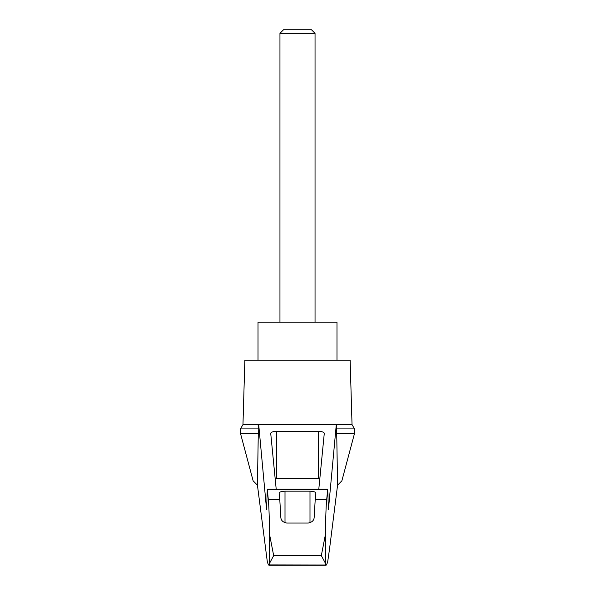 <?xml version="1.0" encoding="UTF-8"?>
<svg xmlns="http://www.w3.org/2000/svg" width="595" height="595" viewBox="0 0 595 595"><rect width="100%" height="100%" fill="white"/><g stroke="black" fill="none" stroke-linecap="round" stroke-linejoin="round"><path stroke-width="0.89" d="M257.434 485.178L253.128 480.834L240.469 433.353L240.469 428.913L242.968 424.585L258.706 424.585L266.582 509.618L267.296 489.135L268.315 499.733C268.918 505.601 269.342 517.211 269.58 534.563L273.678 555.611L269.58 563.249L269.438 564.893L268.524 565.012L267.348 562.044L257.434 485.178L258.282 433.353L240.469 433.353M354.531 433.353L354.531 428.913L336.718 428.913L336.718 433.353L354.531 433.353L341.872 480.834L337.566 485.178L329.548 548.858L327.652 562.044L326.476 565.012L269.438 564.893M336.718 433.353L337.566 485.178M258.163 424.585L258.282 433.353M325.562 564.893L325.42 563.249L321.322 555.611L325.42 534.563C325.658 517.211 326.082 505.601 326.685 499.733L327.704 489.135L328.418 509.618L336.294 424.585L258.706 424.585M306.313 424.585L288.687 424.585M276.199 489.135L270.718 433.331C271.075 432.111 273.023 431.442 276.571 431.323L318.429 431.323C321.977 431.442 323.925 432.111 324.282 433.331L318.801 489.135M336.294 424.585L352.032 424.585L350.143 360.243L244.857 360.243L242.968 424.585M326.685 499.733L315.209 499.733L314.167 517.367C313.996 520.424 312.048 522.306 308.322 523.027L286.678 523.027C282.967 522.321 281.019 520.432 280.833 517.367L279.791 499.733L268.315 499.733M279.791 499.733L279.152 493.181C279.509 491.968 281.457 491.299 285.005 491.173L309.995 491.173C313.543 491.299 315.491 491.968 315.848 493.181L315.209 499.733M336.718 428.913L336.837 424.585M275.18 478.767A5.846 1.517 180 0 1 276.571 478.722L318.429 478.722A5.846 1.517 180 0 1 319.82 478.767M258.282 428.913L240.469 428.913M336.986 360.243L336.986 322.222L258.014 322.222L258.014 360.243M315.045 33.335L311.46 29.75L283.54 29.75L279.955 33.335L315.045 33.335L315.045 322.222M279.955 33.335L279.955 322.222M269.58 563.249L269.58 534.563M325.42 563.249L325.42 534.563M321.322 555.611L273.678 555.611M327.637 489.484L267.363 489.484M285.005 491.173L285.005 522.752M309.995 491.173L309.995 522.752M276.571 431.323L276.571 478.722M318.429 431.323L318.429 478.722M267.296 489.135L327.704 489.135M269.029 565.25L325.971 565.25M354.531 428.913L352.032 424.585"/></g></svg>
